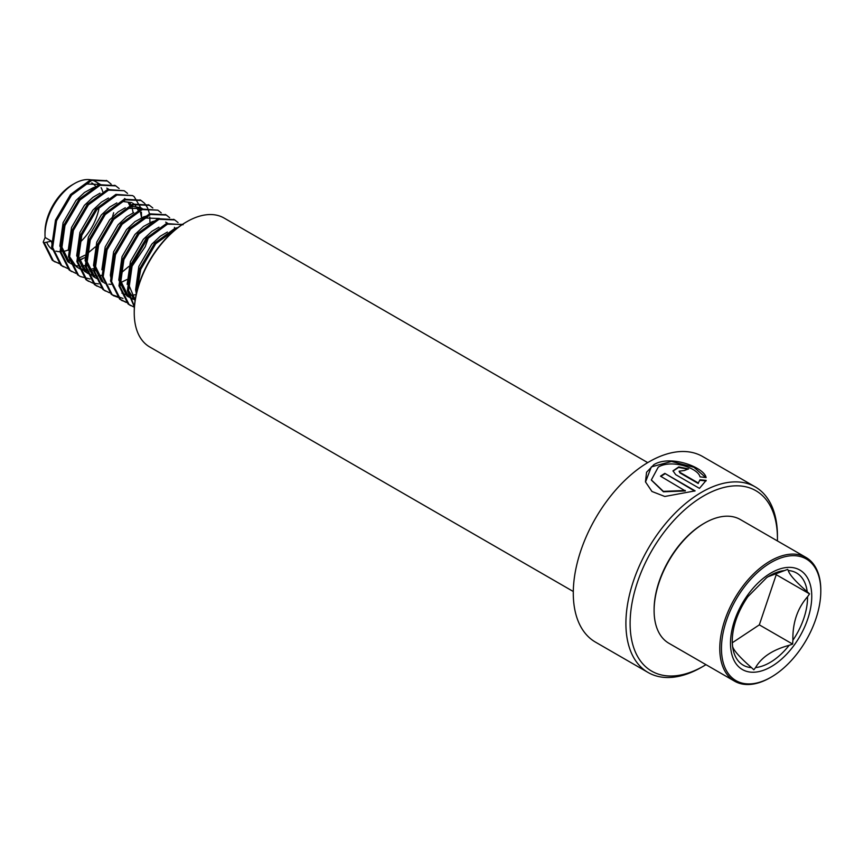<?xml version="1.0" encoding="UTF-8"?>
<svg xmlns="http://www.w3.org/2000/svg" width="864" height="864" viewBox="0 0 864 864"><rect width="100%" height="100%" fill="white"/><g stroke="black" fill="none" stroke-linecap="round" stroke-linejoin="round"><path stroke-width="1.3" d="M705.974 664.675A104.177 60.145 -60 0 1 703.782 665.971L701.676 667.192A107.158 61.862 -60 0 1 648.097 672.494A107.158 61.862 -60 0 1 631.67 586.634A107.158 61.862 -60 0 1 701.676 492.21A107.158 61.862 -60 0 1 755.255 486.896A107.158 61.862 -60 0 1 777.438 535.95L777.438 538.38A104.177 60.145 -60 0 1 777.406 540.94M685.292 490.482L663.368 491.378L651.348 479.941L658.249 467.132C671.436 458.935 698.306 468.148 699.991 476.831L706.104 477.587C704.441 467.5 670.626 454.378 653.908 464.627L646.574 472.252L645.462 481.842L651.953 491.476L664.794 496.476L695.12 490.871L664.837 473.386A107.158 61.862 -60 0 0 660.506 476.172L685.325 490.946L663.433 491.789L651.38 480.136M648.097 672.494L595.48 642.125A107.158 61.862 -60 0 1 579.053 556.254A107.158 61.862 -60 0 1 649.058 461.83A107.158 61.862 -60 0 1 702.626 456.516L755.255 486.896M701.676 667.192L703.782 665.971A104.177 60.145 -60 0 1 703.782 665.982A104.177 60.145 -60 0 1 630.115 623.441A104.177 60.145 -60 0 1 703.782 495.85A104.177 60.145 -60 0 1 777.438 538.38M573.296 591.505L149.645 346.918A74.412 42.962 -60 0 1 134.233 312.854L134.233 311.882A73.224 42.271 -60 0 1 186.008 222.199L186.851 221.713A74.412 42.962 -60 0 1 224.057 218.03L647.708 462.618M134.233 312.854A74.412 42.962 -60 0 1 186.851 221.713L186.008 222.199M700.024 479.79L698.296 482.987L680.033 472.435L679.126 471.182L684.342 470.524A107.158 61.862 -60 0 1 688.619 468.925L678.758 466.916L673.002 470.848L675.691 474.649L699.462 488.376L706.169 480.384L700.024 479.79L698.296 482.987M698.263 483.494L679.99 472.943L679.147 471.442M687.971 469.141L678.564 467.446L673.002 471.085M706.093 480.902L699.97 480.298M705.802 477.544L693.911 467.262L671.49 461.441L651.326 466.884L645.505 482.015M694.678 491.087L664.837 473.386M660.895 476.399A106.564 61.528 -60 0 1 664.859 473.872M784.21 570.607A53.244 30.748 120 0 0 769.9 575.608L766.703 577.616L747.846 596.722C737.726 611.636 732.521 626.335 732.24 640.829A53.244 30.748 120 0 0 732.251 641.423L732.575 646.423C733.622 650.419 739.94 657.493 751.518 667.645L753.84 669.773L755.579 667.57C761.465 657.212 772.664 649.793 789.167 645.311L792.623 644.08L792.893 640.235C792.526 622.868 797.407 608.375 807.548 596.754L809.536 593.892L807.214 591.754C795.755 581.742 789.437 574.668 788.27 570.532L787.666 569.387L768.01 576.752M732.218 642.816L759.316 624.866A54.983 31.752 120 0 0 759.326 624.856L776.228 574.679A54.983 31.752 120 0 0 776.228 574.657L775.224 573.534M78.203 188.827L86.972 184.01L100.44 184.464L95.299 181.494A41.666 24.062 120 0 0 74.466 183.557L72.36 184.777A38.696 22.345 120 0 0 69.962 186.278A38.696 22.345 120 0 0 44.993 232.168L44.993 234.598A41.666 24.062 120 0 0 45.112 237.503L43.2 242.104L44.248 242.719L51.419 241.153L52.585 246.737M46.71 242.179A38.696 22.345 120 0 0 52.996 249.869M55.922 251.111A38.696 22.345 120 0 0 60.026 251.694M62.737 251.5A38.696 22.345 120 0 0 68.17 250.009M74.466 183.557A41.666 24.062 120 0 0 71.885 185.177A41.666 24.062 120 0 0 44.993 234.598M820.8 591.127L820.8 590.144A71.442 41.245 120 0 0 806.004 557.442L740.34 519.534A71.442 41.245 120 0 0 704.614 523.076L703.771 523.562A70.243 40.554 120 0 0 699.43 526.284A70.243 40.554 120 0 0 654.102 609.595L654.102 610.567A71.442 41.245 120 0 0 668.898 643.27L734.573 681.178A71.442 41.245 120 0 0 770.288 677.646L771.131 677.16A70.243 40.554 120 0 0 775.472 674.428A70.243 40.554 120 0 0 820.8 591.127A70.243 40.554 120 0 0 766.778 565.175A70.243 40.554 120 0 0 721.505 650.959A70.243 40.554 120 0 0 771.131 677.16M704.614 523.076A71.442 41.245 120 0 0 700.196 525.852A71.442 41.245 120 0 0 654.102 610.567M806.004 557.442A71.442 41.245 120 0 0 765.871 563.76A71.442 41.245 120 0 0 722.812 626.778A71.442 41.245 120 0 0 734.573 681.178M66.733 259.87L68.99 260.064M78.948 258.152L84.845 255.226M67.565 260.842L69.228 261.133M79.283 259.988L84.866 257.612M51.419 241.153L45.112 237.503M96.563 186.754L93.29 187.65L84.51 192.467L75.989 200.459L63.094 222.674L59.843 246.013L67.802 261.738L69.714 262.958M84.11 195.674L78.095 201.668L65.2 223.895L61.949 247.234L69.66 262.764M70.762 263.542L74.768 265.388M75.989 265.712L79.952 266.144M81.378 266.101L86.011 265.345M100.04 193.169L92.934 197.327L84.402 205.319L71.507 227.534L68.202 250.344M69.422 256.457L76.226 266.598L79.186 268.434M78.786 268.142L82.307 269.352M83.57 269.59L87.685 269.752M89.176 269.6L93.506 268.661M95.04 198.547L86.508 206.528L73.613 228.755L70.999 238.313M79.812 268.79L83.192 270.248M84.402 270.572L88.366 271.004M89.791 270.961L93.625 270.4M108.454 198.029L101.347 202.187L92.826 210.179L79.931 232.394L76.68 255.733L84.64 271.458L91.606 275.108M79.423 243.173L78.786 256.954L86.746 272.678L88.236 273.65M92.826 275.432L94.478 275.713M95.418 275.81L96.79 275.864M98.215 275.821L102.049 275.26M116.878 202.889L109.771 207.047L101.25 215.039L88.344 237.254L85.093 260.593L93.064 276.329L96.023 278.154M109.372 210.254L103.345 216.248L90.45 238.475L87.199 261.814L94.921 277.355M96.023 278.122L96.649 278.51M125.291 207.749L118.184 211.907L109.663 219.899L96.768 242.114L93.517 265.453L101.477 281.189L103.388 282.409M108.832 284.17L111.078 284.364M121.036 282.452L126.943 279.526M130.237 206.194L140.432 207.554L142.258 208.613L129.071 208.31L117.785 215.114M96.26 252.893L95.623 266.674L103.334 282.215M104.436 282.992L105.073 283.37M133.715 212.609L126.608 216.767L118.087 224.759L105.181 246.974L101.876 269.784M147.074 215.914L143.802 216.821L135.022 221.627L126.5 229.619L113.605 251.834L110.354 275.173L111.521 280.757M121.91 293.09L125.28 294.548M126.5 294.872L128.153 295.153M129.092 295.25L130.464 295.304M131.89 295.261L136.166 294.602M155.488 220.774L152.215 221.681L143.446 226.498L134.924 234.479L122.018 256.694L118.778 280.033L126.738 295.769L128.65 296.989M129.665 297.475L132.818 298.512M134.082 298.75L135.356 298.89M143.046 229.705L137.03 235.688L124.124 257.915L120.874 281.254L128.596 296.795M130.334 297.95L133.704 299.408M158.965 227.189L151.859 231.358L143.338 239.339L130.442 261.554L127.138 284.375M128.358 290.477L135.086 300.575M153.965 232.567L145.444 240.559L132.548 262.775L129.298 286.114L135.173 300.002M167.389 232.049L160.283 236.218L151.762 244.199L138.856 266.425L135.616 289.764L136.339 293.792M102.719 191.614A41.666 24.062 120 0 0 101.099 187.65M99.684 185.425A41.666 24.062 120 0 0 97.783 183.319M87.08 253.789L95.245 246.92M99.976 241.607L110.657 223.096M127.494 232.816L127.948 231.606M129.643 205.362L128.088 202.208M125.215 198.947L124.61 198.493M133.153 212.857L132.062 207.468M130.961 204.79L129.416 202.327M138.067 210.222L136.501 207.068M135.734 205.978L134.417 204.509M133.639 203.807L133.034 203.353M132.008 202.694L121.813 201.334M141.577 217.717L140.486 212.328M139.385 209.65L137.84 207.187M120.755 273.24L128.92 266.371M133.65 261.047L144.331 242.536M131.371 267.235L145.184 246.758L148.446 237.643M159.376 218.484L145.908 218.03L137.128 222.847M79.499 242.741A38.696 22.345 120 0 0 99.176 207.166M96.034 186.862A38.696 22.345 120 0 0 91.735 182.876M44.248 242.719L53.32 260.798L59.562 263.768M79.402 260.518L82.685 258.682M111.143 184.162L107.341 181.008L91.681 180.414L71.572 195.124L56.549 220.698L52.672 247.579L61.733 265.658L67.986 268.628M119.135 188.546L115.765 185.868L100.094 185.274L79.996 199.984L64.973 225.558L61.096 252.439L70.157 270.518L75.794 273.326M127.548 193.406L124.178 190.728L108.518 190.134L88.409 204.844L73.386 230.429L69.509 257.299L78.57 275.378L80.276 276.502L90.061 279.007M141.512 217.145L141.404 212.155M140.983 209.034L140.756 207.922M140.702 207.706L134.125 196.603L132.602 195.588L116.932 194.994L96.833 209.704L81.81 235.289L77.933 262.159L86.994 280.238L92.632 283.046M93.236 283.219L98.474 283.867M149.936 222.005L149.818 217.015M149.558 214.834L149.17 212.782M149.126 212.566L147.722 208.289M147.409 207.608L144.817 203.602M144.385 203.126L141.016 200.448L125.356 199.854L105.246 214.564L90.223 240.149L86.346 267.019L95.407 285.098L101.66 288.079M152.809 207.986L149.44 205.308L133.78 204.725L113.67 219.424L98.647 245.009L94.77 271.879L103.831 289.969L109.469 292.766M161.222 212.846L157.864 210.168L142.193 209.585L122.094 224.284L107.071 249.869L103.183 276.739L112.244 294.829L123.034 298.436M174.658 228.474L174.431 227.362M169.646 217.706L166.277 215.028L150.617 214.445L130.507 229.144L115.484 254.729L111.607 281.599L120.668 299.689L126.317 302.486M178.06 222.577L174.701 219.899L159.03 219.305L138.931 234.004L123.908 259.589L120.02 286.459L129.092 304.549L134.384 307.249M182.455 224.392L167.454 224.165L147.344 238.864L132.322 264.449L128.444 291.319L134.438 306.536M176.278 228.884L155.768 243.724L140.746 269.309L136.609 292.615M43.2 242.104L52.261 260.194L55.015 261.922M54.497 261.608L59.13 263.315M112.471 216.886L113.638 212.706M106.812 180.716L90.623 179.809L70.524 194.519L55.501 220.093L51.624 246.964L60.685 265.054L62.921 266.468M115.236 185.576L99.047 184.669L78.937 199.379L63.914 224.953L60.037 251.824L69.098 269.914L71.334 271.328M124.178 190.728L107.471 189.529L87.361 204.239L72.338 229.813L68.461 256.694L77.522 274.774L80.276 276.502M125.95 254.524L134.86 239.08M132.602 195.588L115.884 194.389L95.774 209.099L80.752 234.673L76.874 261.554L85.936 279.634L88.171 281.048M134.363 259.384L143.273 243.94M140.486 200.156L124.308 199.249L104.198 213.959L89.176 239.533L85.298 266.414L94.36 284.494L97.114 286.222M148.91 205.016L132.721 204.109L112.622 218.819L97.6 244.393L93.712 271.274L102.784 289.354L105.008 290.768M157.864 210.168L141.145 208.969L121.036 223.679L106.013 249.264L102.136 276.134L111.197 294.214L113.951 295.942M113.432 295.628L118.066 297.335M165.748 214.736L149.558 213.829L129.46 228.539L114.437 254.124L110.549 280.994L119.621 299.074L125.863 302.054M174.161 219.596L157.982 218.689L137.873 233.399L122.85 258.984L118.973 285.854L128.034 303.934L130.27 305.348M183.114 224.759L166.396 223.56L146.297 238.259L131.274 263.844L127.386 290.714L134.395 307.033M178.06 227.502L174.82 228.42L154.71 243.119L139.687 268.704L135.864 296.06M776.228 574.679L809.536 593.892M759.316 624.856L792.623 644.08M774.684 664.481A57.456 33.178 -60 0 1 730.652 647.276A57.456 33.178 -60 0 1 767.578 575.122A57.456 33.178 -60 0 1 811.598 592.326A57.456 33.178 -60 0 1 774.684 664.481M755.579 667.57A53.244 30.748 120 0 0 773.194 660.496A53.244 30.748 120 0 0 789.167 645.311M732.575 646.423A53.244 30.748 120 0 0 751.518 667.645M769.9 575.608A53.244 30.748 120 0 0 766.8 577.541M792.893 640.235A53.244 30.748 120 0 0 807.548 596.754M807.214 591.754A53.244 30.748 120 0 0 788.27 570.532M70.772 263.574L71.399 263.93M106.758 188.104L108.583 189.162M165.683 222.134L167.519 223.193M107.341 181.008L106.294 180.403M63.439 266.782L62.392 266.166M115.765 185.868L114.707 185.263M71.863 271.642L70.805 271.026M88.7 281.362L87.642 280.757M141.016 200.448L139.968 199.843M149.44 205.308L148.392 204.703M105.538 291.082L104.479 290.477M166.277 215.028L165.229 214.423M122.375 300.802L121.316 300.197M174.701 219.899L173.642 219.283M130.788 305.662L129.74 305.057"/></g></svg>
